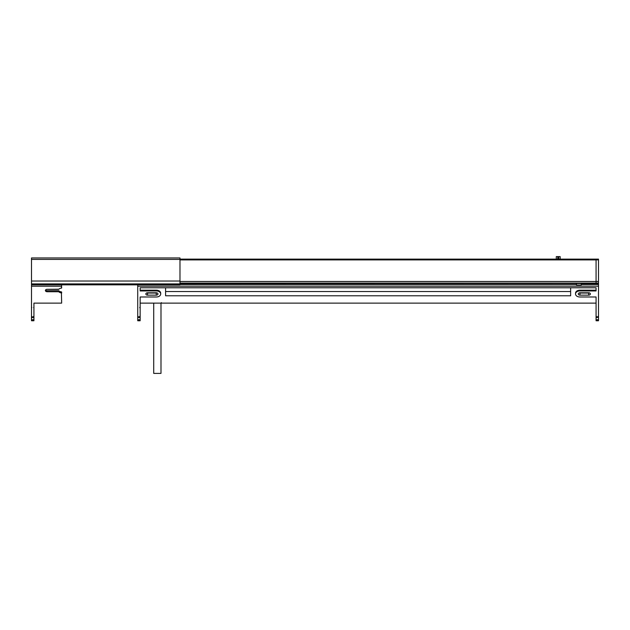 <?xml version="1.0" encoding="UTF-8"?>
<svg xmlns="http://www.w3.org/2000/svg" width="630" height="630" viewBox="0 0 630 630"><rect width="100%" height="100%" fill="white"/><g stroke="black" fill="none" stroke-linecap="round" stroke-linejoin="round"><path stroke-width="0.94" d="M139.183 316.961L140.151 316L140.151 296.982L156.437 296.982A4.268 3.016 180 0 0 160.697 293.966A4.268 3.016 180 0 0 156.437 290.95L140.151 290.95L140.151 287.776L570.638 287.776L570.638 295.785L165.595 295.785L165.595 287.776M137.726 313.157L137.726 317.835L138.695 317.355L137.726 316L137.726 284.839M139.183 317.355L140.151 317.835L140.151 313.157M137.726 319.733L140.151 319.733L140.151 320.757L137.726 320.757L137.726 317.835M140.151 319.733L140.151 317.835M138.695 316.961L138.695 317.355M137.726 286.201L598.5 286.201L598.5 316L597.531 316.961L598.5 317.835L598.5 320.757L596.074 320.757L596.074 317.835L597.043 317.355L596.074 316L596.074 296.982L579.797 296.982A4.268 3.016 0 0 1 575.529 293.966A4.268 3.016 0 0 1 579.797 290.95L596.074 290.95L596.074 287.776L570.638 287.776M179.983 283.563L576.45 283.413M179.983 284.555L576.45 284.555L576.45 283.563M165.595 291.532L570.638 291.532M140.151 303.125L596.074 303.125M31.5 257.954L179.983 257.954L31.5 257.954L31.5 284.839L179.983 284.839L179.983 257.969M179.983 259.402L31.5 259.402M61.378 292.879A3.347 2.362 0 0 1 58.842 291.808L58.842 290.784A3.347 2.362 180 0 0 61.378 291.848L61.645 303.125L33.925 303.125L33.925 316.181L32.957 316.961L33.925 318.134L33.925 313.157M58.842 289.225A3.347 2.362 0 0 1 61.378 288.162A3.347 2.362 0 0 0 58.842 289.225L47.108 289.32L58.598 289.32M31.5 313.157L31.5 318.134L32.469 317.355L31.5 316.181L31.5 284.839L179.983 284.839M33.925 318.134L33.925 320.757L31.5 320.757L31.5 318.134M32.957 317.355L32.957 316.961M32.469 316.961L32.469 317.355M45.573 290.005A1.693 1.197 180 0 0 47.108 290.69L58.598 290.69L58.842 291.808M58.598 291.721L47.108 291.721A1.693 1.197 0 0 1 45.407 290.517A1.693 1.197 0 0 1 47.108 289.32M61.645 284.839L61.378 288.162M61.645 286.201L31.5 286.201M61.645 301.88L61.378 291.848M61.645 287.957L61.645 286.926M61.645 293.084L61.645 292.052M584.939 259.127L582.159 259.127M581.962 259.127L579.112 259.127M598.5 286.201L598.5 259.119L179.983 259.127M596.074 259.914L596.074 281.476L596.074 259.914L179.983 259.914M598.5 283.563L596.074 283.563L596.074 281.476L179.983 281.476M598.5 259.119L596.074 259.119L596.074 259.859L598.5 259.859M597.043 316.961L597.043 317.355M597.531 317.355L597.531 316.961M596.074 313.157L596.074 317.835M598.5 317.835L598.5 313.157M598.5 283.075L179.983 283.075M598.5 284.555L581.293 284.555L581.293 285.036L576.45 285.036L576.45 284.555M153.783 373.393L160.989 373.393L160.989 303.125M179.983 283.413L596.074 283.413M159.776 284.839L154.933 284.839M140.151 290.194L156.437 290.194A4.268 3.016 0 0 1 160.697 293.21L160.697 293.966M156.264 295.163L147.538 295.163A1.693 1.197 0 0 1 145.845 293.966A1.693 1.197 0 0 1 147.538 292.769L156.264 292.769A1.693 1.197 0 0 1 157.957 293.966A1.693 1.197 0 0 1 156.264 295.163L156.264 293.037A1.693 1.197 180 0 0 157.051 292.903M146.751 292.903A1.693 1.197 180 0 0 147.538 293.037L156.264 293.037M152.83 292.769A1.504 1.504 0 0 1 151.224 292.769M576.45 283.492L581.293 283.492M581.293 283.413L581.293 284.555M596.074 283.563L581.293 283.563M575.529 293.966L575.529 293.21A4.268 3.016 0 0 1 579.797 290.194L596.074 290.194M579.962 295.163L588.688 295.163A1.693 1.197 180 0 0 590.381 293.966A1.693 1.197 180 0 0 588.688 292.769L579.962 292.769A1.693 1.197 180 0 0 578.269 293.966A1.693 1.197 180 0 0 579.962 295.163L579.962 293.037L588.688 293.037A1.693 1.197 180 0 0 589.475 292.903M579.175 292.903A1.693 1.197 180 0 0 579.962 293.037M585.01 292.769A1.504 1.504 0 0 1 583.404 292.769M560.164 256.607L560.164 259.127L560.164 256.607L558.716 256.607L558.716 259.127M557.747 259.127L557.747 256.607L556.29 256.607L556.29 259.127M557.747 256.607L558.716 256.607M179.983 281.027L31.5 281.027M179.983 283.902L31.5 283.902M33.658 316.614L33.658 317.701M31.768 317.701L31.768 316.614M33.925 319.733L31.5 319.733M47.108 290.69L47.108 291.721M598.5 319.733L596.074 319.733M598.5 281.476L596.074 281.476M156.437 290.194L156.437 290.95M147.538 293.037L147.538 295.163M579.797 290.194L579.797 290.95M588.688 293.037L588.688 295.163M139.718 307.653L140.151 306.96M33.658 307.574L33.925 307.141M31.768 307.574L31.5 307.141M153.72 303.125L153.72 373.393M161.327 302.644L161.815 303.125"/></g></svg>
